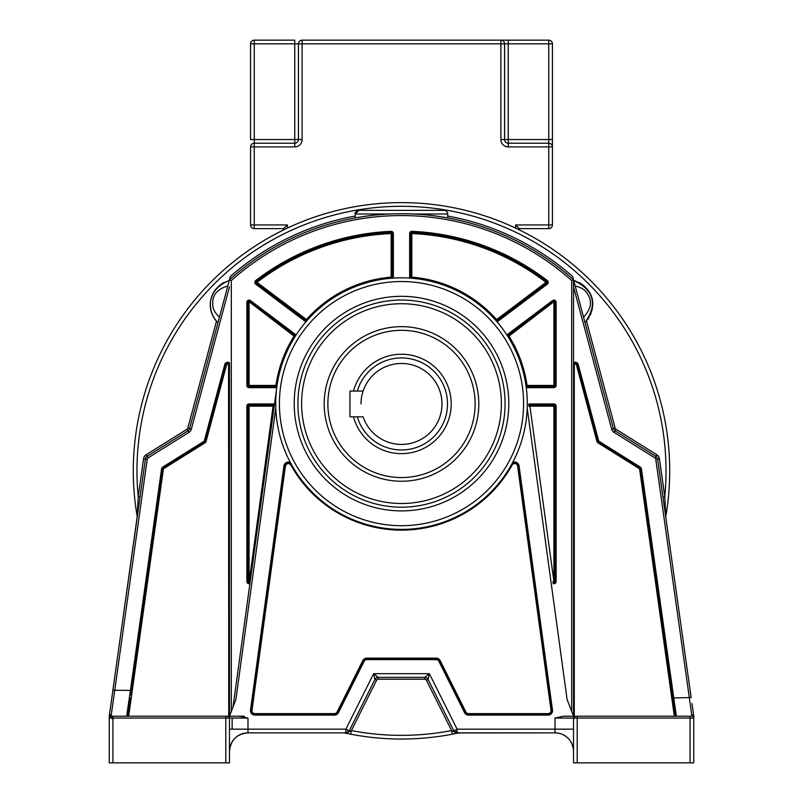 <?xml version="1.0" encoding="UTF-8"?>
<svg xmlns="http://www.w3.org/2000/svg" width="803" height="803" viewBox="0 0 803 803"><rect width="100%" height="100%" fill="white"/><g stroke="black" fill="none" stroke-linecap="round" stroke-linejoin="round"><path stroke-width="1.2" d="M519.29 229.869L519.29 228.624L548.74 228.624A3.684 3.684 0 0 0 552.424 224.94L552.424 43.834A3.684 3.684 0 0 0 548.74 40.15L302.109 40.15A3.684 3.684 0 0 0 298.435 43.834A3.684 3.684 0 0 1 302.109 40.15A3.684 3.684 0 0 0 298.435 43.834L298.435 139.541A3.684 3.684 0 0 1 294.751 143.215L254.26 143.215A3.684 3.684 0 0 0 250.576 146.899L250.576 224.94A3.684 3.684 0 0 0 254.26 228.624L283.71 228.624L283.71 229.869M519.29 228.624L515.616 224.94L515.616 228.112M298.435 43.834A3.684 3.684 0 0 1 302.109 40.15L302.109 139.541L294.751 139.541L294.751 40.15L254.26 40.15A3.684 3.684 0 0 0 250.576 43.834L500.891 43.834L500.891 139.541A7.357 7.357 0 0 0 508.249 146.899L508.249 43.834L548.74 43.834L548.74 40.15A3.684 3.684 0 0 1 552.424 43.834L548.74 43.834L548.74 143.215L508.249 143.215A3.684 3.684 0 0 1 504.565 139.541L504.565 43.834A3.684 3.684 0 0 0 500.891 40.15A3.684 3.684 0 0 1 504.565 43.834L508.249 43.834L508.249 40.15M283.71 228.624L287.384 224.94L254.26 224.94L254.26 146.899L294.751 146.899L294.751 139.541L250.576 139.541L250.576 43.834A3.684 3.684 0 0 1 254.26 40.15L254.26 143.215A3.684 3.684 0 0 0 250.576 146.899L254.26 146.899L254.26 143.215M508.249 146.899L552.424 146.899A3.684 3.684 0 0 0 548.74 143.215L548.74 228.624A3.684 3.684 0 0 0 552.424 224.94L515.616 224.94M361.009 403.949A40.491 40.491 0 0 1 408.024 363.99A40.491 40.491 0 0 1 408.024 443.908A40.491 40.491 0 0 1 363.117 416.827A40.491 40.491 0 0 0 441.991 403.949A40.491 40.491 0 0 0 363.117 391.061L349.967 391.061L349.967 416.827L363.117 416.827M327.875 403.949A73.625 73.625 0 0 0 401.5 477.564A73.625 73.625 0 0 0 475.125 403.949A73.625 73.625 0 0 0 401.5 330.324A73.625 73.625 0 0 0 327.875 403.949M353.501 391.061A49.696 49.696 0 0 1 451.196 403.949A49.696 49.696 0 0 1 353.501 416.827M357.325 416.827A46.012 46.012 0 0 0 447.512 403.949A46.012 46.012 0 0 0 357.325 391.061M465.881 712A2.941 2.941 0 0 0 468.52 713.626L548.108 713.626A2.941 2.941 0 0 0 551.019 710.284L517.594 466.081L518.326 465.981A3.684 3.684 0 0 0 511.461 464.686A3.684 3.684 0 0 1 518.326 465.981L519.049 465.881A4.417 4.417 0 0 0 512.605 462.578L511.461 464.686A3.684 3.684 0 0 1 518.326 465.981L551.751 710.183A3.684 3.684 0 0 1 548.108 714.369L468.52 714.369A3.684 3.684 0 0 1 465.218 712.331L439.512 660.909A3.684 3.684 0 0 0 436.22 658.872L366.78 658.872L436.22 658.872L436.22 659.614L366.78 659.614A2.941 2.941 0 0 0 364.15 661.24L338.434 712.662A4.417 4.417 0 0 1 334.48 715.102L254.892 715.102A4.417 4.417 0 0 1 250.516 710.083L283.951 465.881A4.417 4.417 0 0 1 290.395 462.578L291.539 464.686L290.897 465.047C288.588 462.799 286.751 463.14 285.406 466.081L251.981 710.284A2.941 2.941 0 0 0 254.892 713.626L334.48 713.626A2.941 2.941 0 0 0 337.119 712L362.826 660.578A4.417 4.417 0 0 1 366.78 658.139L436.22 658.139A4.417 4.417 0 0 1 440.174 660.578L465.881 712L465.218 712.331L464.395 710.665M283.951 465.881L284.674 465.981L251.249 710.183L284.674 465.981A3.684 3.684 0 0 1 291.539 464.686A3.684 3.684 0 0 0 284.674 465.981L285.406 466.081M366.78 659.614L366.78 658.872A3.684 3.684 0 0 0 363.488 660.909L337.782 712.331A3.684 3.684 0 0 1 334.48 714.369L254.892 714.369A3.684 3.684 0 0 1 251.249 710.183L250.516 710.083M127.135 716.216L111.085 716.216L126.653 716.216L130.427 690.45L131.521 690.6L162.638 469.223L161.544 469.072A2.941 2.941 0 0 1 162.899 466.985L203.992 441.309A0.733 0.733 -84.9 0 0 204.313 440.867L224.79 364.432A2.941 2.941 0 0 1 229.477 362.896L229.477 716.216L235.911 699.433L275.8 408.044L275.72 403.618A125.78 125.78 0 0 0 400.817 529.398A125.78 125.78 0 0 0 527.28 403.618L527.2 408.044L567.089 699.433L573.432 715.985M247.976 718.053L239.515 716.216L227.64 716.216A1.837 1.837 90 0 1 229.477 718.053L247.976 718.053L247.976 729.164L229.477 729.164L229.477 734.454M563.485 716.216L575.37 716.216L563.485 716.216L555.024 718.053L555.024 729.164L457.098 729.164L453.795 730.83L428.079 679.408A3.684 3.684 0 0 0 424.787 677.371L378.213 677.371L373.656 673.677L374.921 679.408A3.684 3.684 0 0 1 378.213 677.371L424.787 677.371L429.344 673.677L457.098 729.164L457.088 732.868L555.024 732.868L458.804 732.958M112.922 719.9L111.085 716.216L227.63 716.216L229.477 718.053L229.477 729.164L229.507 718.053M225.794 716.216L225.794 718.053L229.477 718.053L229.477 762.85L109.248 762.85L109.248 716.346L109.248 718.053L112.922 718.053L112.922 716.216M229.477 748.928L229.477 740.507M347.177 732.647L351.393 730.569A264.528 264.528 0 0 0 451.607 730.569L426.433 680.231A1.837 1.837 -161.3 0 0 424.787 679.218L378.213 679.218A1.837 1.837 -38.4 0 0 376.567 680.231L374.921 679.408L349.205 730.83L374.921 679.408L349.205 730.83L345.902 729.164L345.912 732.868L247.976 732.868A18.499 18.499 0 0 0 229.477 751.367L229.477 751.126M229.477 762.85L229.477 729.164L229.477 762.85M349.205 730.83L345.912 732.868L349.526 730.991M458.874 732.958L453.795 730.83L457.088 732.868A3.684 3.684 0 0 1 453.795 730.83A3.684 3.684 0 0 0 457.088 732.868L457.901 732.868L457.088 732.868A3.684 3.684 0 0 1 453.795 730.83L428.079 679.408L429.344 673.677L373.656 673.677L345.902 729.164L247.976 729.164L247.976 732.868L247.414 732.878M428.079 679.408L426.433 680.231M458.844 732.868L528.976 732.868M345.089 733.039A268.212 268.212 0 0 1 344.266 732.868L350.7 734.183A268.212 268.212 0 0 0 452.3 734.183L451.607 730.569L456.897 733.259L458.734 732.868A268.212 268.212 0 0 1 458.543 732.908L457.901 732.868M346.123 733.259L350.7 734.183A268.212 268.212 0 0 0 452.3 734.183L457.78 733.069M456.897 733.259L459.697 732.657M458.021 733.019L458.543 732.908L458.021 733.019M586.501 321.059L615.198 428.15A1.837 1.837 -138.1 0 0 616.001 429.234L656.884 454.789A5.521 5.521 0 0 1 659.424 458.704L664.764 496.686L665.787 516.55A268.212 268.212 0 0 0 669.712 470.829A268.212 268.212 0 0 1 665.757 516.71M454.096 733.832A268.212 268.212 0 0 1 453.253 734.002M349.747 734.002A268.212 268.212 0 0 1 347.779 733.611M137.243 516.71A268.212 268.212 0 0 1 133.288 470.829A268.212 268.212 0 0 0 137.213 516.55L109.248 716.346A1.837 1.576 -0 0 1 111.085 714.77L109.278 715.995M350.7 734.183L351.393 730.569L376.567 680.231M555.094 732.868L555.024 732.868A18.499 18.499 0 0 1 573.523 751.367L573.523 750.875M573.201 747.914L571.716 743.377M568.373 738.559L566.195 736.622M564.86 735.699L563.054 734.695M560.203 733.601L557.131 732.988M568.223 716.216L566.868 716.216M575.37 716.216L575.37 716.216A1.837 1.837 -90 0 0 573.523 718.053L575.37 716.216L676.036 716.216M573.523 362.896A2.941 2.941 0 0 1 578.21 364.432L598.687 440.867A0.733 0.733 -129.6 0 0 599.008 441.309L640.101 466.985A2.941 2.941 0 0 1 641.456 469.072L676.347 716.216L691.915 716.216L690.078 716.216L690.078 718.053L693.752 718.053L693.752 716.346L693.752 762.85L693.752 717.902M691.915 714.62L693.742 716.105L693.752 718.053A1.837 1.837 -90 0 0 691.915 716.216L655.78 459.216A1.837 1.837 -31 0 0 654.927 457.911L614.044 432.355A5.521 5.521 0 0 1 611.645 429.103L573.523 286.862M690.309 691.684L690.55 693.39M690.741 694.766L691.132 697.556L672.512 697.968L640.362 469.223A1.837 1.837 0 0 0 639.519 467.918A1.837 1.837 0 0 1 640.362 469.223L641.456 469.072M693.23 712.482L692.136 704.673M693.742 716.125L693.039 711.127M672.221 695.92L672.312 696.552M672.392 697.145L672.472 697.677M672.713 699.363L673.175 702.675M655.78 459.216L657.597 458.955L691.132 697.556M659.424 458.704L657.597 458.955A3.684 3.684 -31 0 0 655.91 456.345L615.028 430.799A3.684 3.684 0 0 1 613.422 428.631L573.523 279.745L573.523 716.216L573.523 365.194A1.837 1.837 0 0 1 577.146 364.713L597.623 441.158A1.837 1.837 -129.6 0 0 598.426 442.242L639.519 467.918L639.128 468.54L598.034 442.865A2.58 2.58 0 0 1 596.91 441.349L576.434 364.903L578.21 364.432M639.128 468.54A1.104 1.104 0 0 1 639.64 469.323L674.329 716.216L675.082 716.216L672.512 697.968L675.072 716.156M691.915 716.216L675.263 716.216M662.856 716.216L618.681 716.216M693.752 762.85L573.523 762.85L573.523 729.164L555.024 729.164L555.024 732.868A18.499 18.499 0 0 1 556.72 732.938A18.499 18.499 0 0 0 555.024 732.868A18.499 18.499 0 0 1 573.523 751.367M573.523 734.434L573.523 718.053L577.206 718.053L577.206 716.216M573.523 750.353L573.523 740.557M559.079 733.31L559.821 733.5M558.045 733.109L556.72 732.938M556.77 732.948L555.535 732.868M556.599 732.928L555.696 732.878M557.804 733.079L556.86 732.958M675.082 716.216L672.512 697.968L675.082 716.216M507.626 334.359L506.984 335.112L508.018 336.708A1.104 1.104 0 0 1 508.289 335.242L507.626 334.359L552.594 300.543A2.208 2.208 0 0 1 556.128 302.309L556.128 385.45A2.208 2.208 0 0 1 553.919 387.658L527.079 387.658A2.208 2.208 0 0 1 526.276 387.508L525.985 385.611A1.104 1.104 0 0 0 527.079 386.554L553.919 386.554L527.079 386.554L527.079 385.45L525.985 385.611M527.169 398.398L526.808 392.717M233.021 706.971L277.015 385.611A1.104 1.104 0 0 1 275.921 386.554L249.081 386.554A1.104 1.104 0 0 1 247.976 385.45L247.976 302.309A1.104 1.104 0 0 1 249.743 301.426L294.711 335.242A1.104 1.104 0 0 1 294.982 336.708L296.016 335.112L295.374 334.359L294.049 336.126L294.982 336.708A1.104 1.104 0 0 0 294.711 335.242M275.83 398.398L276.192 392.717M495.712 320.277L496.967 321.712L497.87 321.31L547.345 284.111A2.208 2.208 0 0 0 547.355 280.598A239.716 239.716 0 0 0 411.949 231.344A2.208 2.208 0 0 0 409.64 233.553L409.64 277.155L409.861 278.109L411.758 278.25A1.104 1.104 0 0 1 410.745 277.155L410.745 233.553A1.104 1.104 0 0 1 411.899 232.448A238.611 238.611 0 0 1 546.682 281.472A1.104 1.104 0 0 1 546.682 283.228L497.208 320.427A1.104 1.104 0 0 1 495.712 320.277L546.01 282.345L547.345 284.111M391.242 278.25L393.139 278.109L393.36 277.155L393.36 233.553A2.208 2.208 0 0 0 391.051 231.344A239.716 239.716 0 0 0 255.645 280.598A2.208 2.208 0 0 0 255.655 284.111L256.318 283.228A1.104 1.104 0 0 1 256.318 281.472A238.611 238.611 0 0 1 391.101 232.448A1.104 1.104 0 0 1 392.255 233.553L392.255 277.155A1.104 1.104 0 0 1 391.242 278.25L391.151 277.155L392.255 277.155L392.255 233.553L393.36 233.553M306.033 321.712L307.288 320.277A1.104 1.104 0 0 1 305.792 320.427L305.13 321.31L306.344 321.351M249.081 387.658L249.081 386.554L275.921 386.554L275.921 387.658L249.081 387.658A2.208 2.208 0 0 1 246.872 385.45L246.872 302.309A2.208 2.208 0 0 1 250.406 300.543L295.374 334.359M277.015 385.611L275.921 385.45L275.921 386.554M249.081 386.554L249.081 385.45L246.872 385.45M246.872 302.309L249.081 302.309L249.081 385.45L275.921 385.45A126.884 126.884 0 0 1 294.049 336.126L248.589 301.316M273.08 403.949L249.081 403.949A2.208 2.208 0 0 0 246.872 406.157L246.872 581.523A2.208 2.208 0 0 0 249.914 583.57L274.174 406.308A1.104 1.104 0 0 0 273.08 405.053L249.081 405.053L273.08 405.053L273.08 406.157L274.174 406.308A1.104 1.104 0 0 0 273.08 405.053L273.08 403.949L274.435 404.411M246.872 406.157L247.976 406.157A1.104 1.104 0 0 1 249.081 405.053L249.081 403.949M247.976 406.157L247.976 581.523A1.104 1.104 0 0 0 248.087 582.004A1.104 1.104 0 0 1 247.976 581.523L247.976 581.523A1.104 1.104 0 0 0 249.964 582.175A1.104 1.104 0 0 0 250.175 581.673L249.863 582.305L247.976 581.523L247.976 406.157L249.081 406.157L249.081 405.053M250.175 581.673L249.081 581.523L249.081 406.157L273.08 406.157L249.06 582.627M224.79 364.432L225.854 364.713L205.377 441.158L225.854 364.713L226.566 364.903A1.104 1.104 0 0 1 228.554 364.572L228.735 716.216L127.918 716.216L128.54 711.819M126.653 716.216L127.767 716.216M229.477 286.862L191.355 429.103A5.521 5.521 0 0 1 188.956 432.355L148.073 457.911A1.837 1.837 -70.7 0 0 147.22 459.216L111.085 716.216A1.837 1.837 82.9 0 0 109.248 718.053L109.248 717.982M131.521 690.6L131.08 693.782M203.992 441.309L204.966 442.865L163.872 468.54A1.104 1.104 0 0 0 163.36 469.323L162.638 469.223A1.837 1.837 0 0 1 163.481 467.918L204.574 442.242A1.837 1.837 -84.9 0 0 205.377 441.158L204.313 440.867M228.735 365.194L229.477 365.194A1.837 1.837 0 0 0 225.854 364.713A1.837 1.837 0 0 1 229.477 365.194L229.477 362.896M438.799 216.439L447.743 217.914A257.111 257.111 0 0 1 573.523 279.745A257.111 257.111 0 0 0 229.477 279.745L189.578 428.631A3.684 3.684 0 0 1 187.972 430.799L147.09 456.345A3.684 3.684 -70.7 0 0 145.403 458.955L112.46 693.3M161.544 469.072L130.427 690.45L112.902 690.189M109.579 713.797L109.258 716.095A1.837 1.837 0 0 0 109.248 716.346L109.248 718.012A1.837 1.837 82.9 0 1 111.085 716.216L125.81 716.216M112.561 692.618L111.647 699.142M111.577 699.624L109.951 711.207M244.273 716.216L239.515 716.216M236.132 716.216L234.777 716.216M229.538 749.761L229.477 751.367C230.672 740.025 236.835 733.862 247.976 732.868L344.266 732.868M229.829 747.744L230.933 744.16M231.696 742.584L232.559 741.129M234.506 738.68L237.276 736.271M239.525 734.906L240.107 734.625M246.481 732.928L247.796 732.868M243.57 733.4L244.253 733.239M245.146 733.079L246.17 732.948M246.28 732.938L245.728 732.998M243.891 733.32L245.025 733.099M130.518 697.757L128.59 711.478M669.712 470.829A268.212 268.212 0 0 0 378.554 203.601A268.212 268.212 0 0 0 137.213 516.55L138.236 496.686L143.576 458.704A5.521 5.521 0 0 1 146.116 454.789L186.999 429.234A1.837 1.837 140.1 0 0 187.802 428.15L216.499 321.059L217.583 322.234M444.059 210.336A3.684 3.684 0 0 1 447.743 214.01A3.684 3.684 90 0 0 444.059 210.336L358.941 210.336L355.257 214.01A3.684 3.684 0 0 1 356.05 211.731M356.482 211.269A3.684 3.684 0 0 1 358.941 210.336L355.257 214.01L355.257 217.914L359.764 217.131M210.587 307.659A24.973 24.973 0 0 1 210.557 302.139M210.948 299.589A24.973 24.973 0 0 1 211.611 297.09M212.404 294.962A24.973 24.973 0 0 1 216.218 288.719M218.838 286.029A24.973 24.973 0 0 1 219.871 285.165M221.026 284.292A24.973 24.973 0 0 1 223.324 282.857M223.575 282.716A24.973 24.973 0 0 1 224.298 282.345M214.893 318.982A24.973 24.973 0 0 1 213.789 317.245M211.249 311.122A24.973 24.973 0 0 1 210.838 309.265M585.487 322.154L585.016 322.625C597.452 307.7 595.625 288.749 573.733 280.508L575.189 285.948C581.693 287.544 585.869 290.345 587.716 294.36C592.484 301.516 591.088 309.125 583.56 317.195L585.016 322.625C597.844 304.156 594.079 290.124 573.733 280.508A24.973 24.973 0 0 1 575.851 281.15M578.792 282.395A24.973 24.973 0 0 1 584.875 286.681M586.742 288.668A24.973 24.973 0 0 1 588.559 291.138M589.422 292.553A24.973 24.973 0 0 1 592.453 307.248M592.223 308.944A24.973 24.973 0 0 1 591.791 310.942M591.008 313.441A24.973 24.973 0 0 1 590.496 314.706M589 317.607A24.973 24.973 0 0 1 588.077 319.032M447.743 216.047A258.947 258.947 0 0 1 572.659 276.513L573.523 279.745A257.111 257.111 0 0 0 447.743 217.914L447.743 214.01L413.736 214.01M430.799 215.395L436.571 216.127M411.638 213.919L409.701 213.849M405.615 213.749L397.375 213.759M362.354 216.72L362.996 216.619M366.188 216.158L371.307 215.495M614.044 432.355L615.028 430.799L655.91 456.345L654.927 457.911M140.063 496.947L138.236 496.686A264.528 264.528 0 0 1 447.562 210.346A264.528 264.528 0 0 1 664.764 496.686L662.937 496.947M338.434 712.662L337.782 712.331L336.688 714.519M585.116 322.525A24.973 24.973 0 0 0 586.351 321.23M216.68 321.26A24.973 24.973 0 0 0 217.262 321.893M217.623 322.274A24.973 24.973 0 0 0 217.984 322.625L219.44 317.195C214.602 312.558 212.383 308.041 212.795 303.634C212.253 295.062 217.252 289.16 227.811 285.948L229.267 280.508C216.75 285.165 210.466 293.236 210.416 304.718C210.547 311.795 213.066 317.757 217.984 322.625C208.178 314.134 203.872 290.746 229.267 280.508M401.5 326.65A77.299 77.299 0 0 1 478.799 403.949A77.299 77.299 0 0 1 401.5 481.248A77.299 77.299 0 0 1 324.201 403.949A77.299 77.299 0 0 1 401.5 326.65M505.087 403.618A103.587 103.587 0 0 0 402.183 300.031A103.587 103.587 0 0 0 297.913 403.618A103.587 103.587 0 0 0 400.817 507.195A103.587 103.587 0 0 0 505.087 403.618A103.587 103.587 0 0 1 505.077 404.973A103.587 103.587 0 0 0 402.183 300.031A103.587 103.587 0 0 0 297.923 402.253M508.771 405.023L508.781 403.618A107.281 107.281 0 0 0 402.203 296.327A107.281 107.281 0 0 0 294.229 402.203L294.219 403.618A107.281 107.281 0 0 0 400.797 510.899A107.281 107.281 0 0 0 508.771 405.023M527.28 403.618A125.78 125.78 0 0 0 402.183 277.838A125.78 125.78 0 0 0 275.72 403.618A125.78 125.78 0 0 0 400.817 529.398A125.78 125.78 0 0 0 527.28 403.618A125.78 125.78 0 0 0 402.183 277.838A125.78 125.78 0 0 0 275.72 403.618M571.686 280.568L573.523 279.745A257.111 257.111 0 0 0 229.477 279.745L231.314 280.568A255.274 255.274 0 0 1 571.686 280.568L571.686 711.418M229.477 279.745L230.341 276.513A258.947 258.947 0 0 1 355.257 216.047M554.893 582.055A1.104 1.104 0 0 0 555.024 581.523A1.104 1.104 0 0 1 553.719 582.617A1.104 1.104 0 0 1 552.825 581.673A1.104 1.104 0 0 0 554.06 582.627A1.104 1.104 0 0 1 552.825 581.673A1.104 1.104 0 0 0 554.893 582.055A1.104 1.104 0 0 0 555.024 581.523L555.024 406.157L555.024 581.523L553.919 581.523L553.919 406.157L556.128 406.157A2.208 2.208 0 0 0 553.919 403.949L529.92 403.949A2.208 2.208 0 0 0 528.565 404.411M553.919 403.949L553.919 405.053L529.92 405.053L529.92 406.157L528.826 406.308A1.104 1.104 0 0 1 529.92 405.053L553.919 405.053A1.104 1.104 0 0 1 555.024 406.157M553.919 405.053L553.919 406.157L529.92 406.157L553.919 581.523L552.825 581.673M508.018 336.708L508.951 336.126L508.289 335.242L553.257 301.426A1.104 1.104 0 0 1 555.024 302.309L555.024 385.45A1.104 1.104 0 0 1 553.919 386.554L553.919 387.658M556.128 385.45L555.024 385.45L555.024 302.309A1.104 1.104 0 0 0 554.411 301.316L508.951 336.126A126.884 126.884 0 0 1 527.079 385.45L553.919 385.45L553.919 386.554M555.024 385.45L553.919 385.45L553.919 302.309L556.128 302.309M411.758 278.25L411.849 277.155A126.884 126.884 0 0 1 496.545 319.544L497.208 320.427L546.682 283.228M409.64 233.553L411.849 233.553L411.849 277.155L409.64 277.155M547.355 280.598L546.01 282.345A237.507 237.507 0 0 0 411.849 233.553L411.949 231.344M307.288 320.277L306.455 319.544L305.792 320.427L256.318 283.228L256.99 282.345L255.645 280.598M391.051 231.344L391.151 233.553L392.255 233.553M345.902 733.049L344.457 732.727M349.757 730.941L346.605 733.37L345.16 733.059L346.505 732.818M552.424 139.541L500.891 139.541M552.424 146.899A3.684 3.684 0 0 0 548.74 143.215M302.109 139.541A7.357 7.357 0 0 1 294.751 146.899M287.384 228.112L287.384 224.94M254.26 228.624L254.26 224.94L250.576 224.94M500.891 40.15L500.891 43.834L504.565 43.834A3.684 3.684 0 0 0 500.891 40.15M468.52 714.369A3.684 3.684 0 0 1 465.218 712.331L464.566 712.662A4.417 4.417 0 0 0 468.52 715.102L468.52 713.626M548.108 713.626L548.108 715.102L468.52 715.102M517.594 466.081A2.941 2.941 0 0 0 512.103 465.047A126.513 126.513 0 0 1 290.897 465.047M251.981 710.284L251.249 710.183A3.684 3.684 0 0 0 254.892 714.369L254.892 713.626M334.48 713.626L334.48 715.102M334.48 714.369A3.684 3.684 0 0 0 337.782 712.331L337.119 712M362.826 660.578L364.15 661.24M363.488 660.909A3.684 3.684 0 0 1 366.78 658.872L366.78 658.139M436.22 658.139L436.22 658.872A3.684 3.684 0 0 1 439.512 660.909L440.174 660.578M464.566 712.662L438.85 661.24L439.512 660.909M519.049 465.881L552.484 710.083A4.417 4.417 0 0 1 548.108 715.102M552.484 710.083L551.019 710.284M512.103 465.047L511.461 464.686M254.892 715.102L254.892 714.369M438.85 661.24A2.941 2.941 0 0 0 436.22 659.614M112.922 762.85L112.922 718.053L225.794 718.053L225.794 762.85M378.213 679.218L378.213 677.371M426.895 678.033L424.787 677.371L424.787 679.218M615.198 428.15L611.645 429.103M598.687 440.867L596.91 441.349M598.034 442.865L599.008 441.309M640.101 466.985L639.519 467.918M577.206 762.85L577.206 718.053L690.078 718.053L690.078 762.85M555.024 718.053L573.523 718.053L573.523 762.85M249.081 302.309L250.406 300.543M276.754 387.498A2.208 2.208 0 0 1 275.921 387.658M246.872 581.523L249.081 581.523M305.13 321.31L255.655 284.111M555.024 581.523L556.128 581.523L556.128 406.157M556.128 581.523A2.208 2.208 0 0 1 553.086 583.57M231.314 711.418L231.314 280.568M163.872 468.54L162.899 466.985M204.574 442.242A1.837 1.837 -84.9 0 0 205.377 441.158L206.09 441.349A2.58 2.58 0 0 1 204.966 442.865M226.566 364.903L206.09 441.349M163.36 469.323L128.671 716.216M191.355 429.103L187.802 428.15M186.999 429.234L188.956 432.355M148.073 457.911L146.116 454.789M143.576 458.704L147.22 459.216M232.137 718.053L232.137 729.164M615.028 430.799L616.001 429.234M656.884 454.789L655.91 456.345M501.383 403.618A99.883 99.883 0 0 0 401.5 303.725A99.883 99.883 0 0 0 301.617 403.618A99.883 99.883 0 0 0 401.5 503.501A99.883 99.883 0 0 0 501.383 403.618M523.586 403.618A122.086 122.086 0 0 0 401.5 281.532A122.086 122.086 0 0 0 279.414 403.618A122.086 122.086 0 0 0 401.5 525.694A122.086 122.086 0 0 0 523.586 403.618M358.941 210.336C355.548 211.892 354.324 213.116 355.257 214.01L389.234 214.01M529.92 405.053L529.92 403.949M527.079 387.658L527.079 386.554M552.594 300.543L553.919 302.309M555.024 302.309A1.104 1.104 0 0 0 554.411 301.316M497.208 320.427L497.87 321.31M392.255 277.155L393.36 277.155M306.455 319.544A126.884 126.884 0 0 1 391.151 277.155L391.151 233.553A237.507 237.507 0 0 0 256.99 282.345L306.455 319.544M574.265 716.216L574.265 365.194L573.523 365.194M576.434 364.903A1.104 1.104 0 0 0 574.265 365.194M639.64 469.323L640.362 469.223M229.246 717.169L228.634 716.507M374.921 679.408L376.446 677.822M452.3 734.183L456.877 733.259M573.252 748.215L572.589 745.545M572.017 744.05L571.505 742.956M693.752 718.053L693.752 716.346M690.269 691.383L690.56 693.461M693.36 713.375L693.069 711.297M692.929 710.324L692.718 708.818M692.337 706.118L691.975 703.508M459.818 733.029L460.47 732.868M557.904 733.089L556.298 732.908M558.517 733.199L560.082 733.571M131.521 690.61L130.879 695.147M130.126 700.517L129.273 706.57M128.37 713.034L127.928 716.216M112.189 695.247L111.998 696.623M110.242 709.079L109.489 714.489M109.248 716.346L109.248 718.053M229.698 748.466L230.371 745.686M230.792 744.501L231.465 743.016M243.941 733.31L242.928 733.561L243.941 733.31M243.008 733.54L243.992 733.3"/></g></svg>

